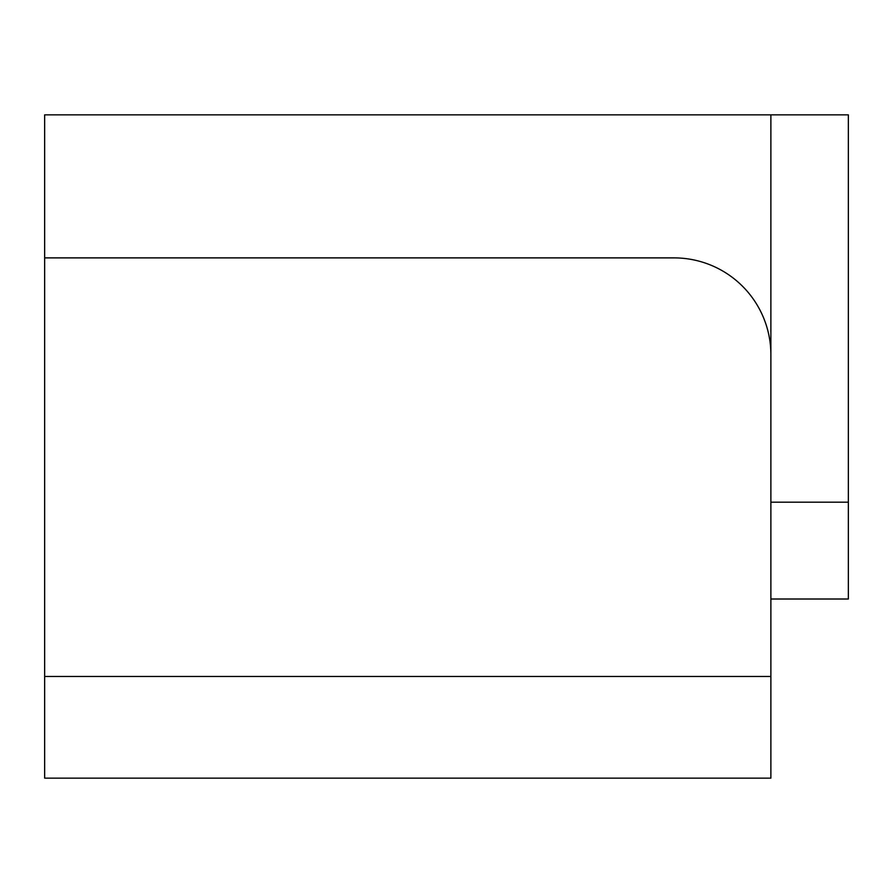 <?xml version="1.0" encoding="UTF-8"?>
<svg xmlns="http://www.w3.org/2000/svg" width="893" height="893" viewBox="0 0 893 893"><rect width="100%" height="100%" fill="white"/><g stroke="black" fill="none" stroke-linecap="round" stroke-linejoin="round"><path stroke-width="1.34" d="M44.65 257.887L44.65 778.149L44.65 676.47L770.882 676.47L770.882 778.149L44.65 778.149L770.882 778.149L770.882 114.851L44.65 114.851L44.65 676.47L770.882 676.47L770.882 354.722A96.835 96.835 0 0 0 674.059 257.887L44.65 257.887L44.65 114.851L848.35 114.851L770.882 114.851L770.882 354.722A96.835 96.835 0 0 0 674.059 257.887L44.65 257.887M770.882 502.179L848.35 502.179L848.35 114.851L848.35 599.013L770.882 599.013L848.35 599.013L848.35 502.179L770.882 502.179"/></g></svg>
